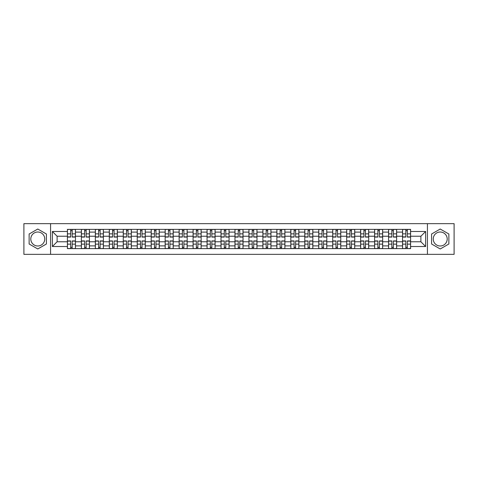 <?xml version="1.0" encoding="UTF-8"?>
<svg xmlns="http://www.w3.org/2000/svg" width="478" height="478" viewBox="0 0 478 478"><rect width="100%" height="100%" fill="white"/><g stroke="black" fill="none" stroke-linecap="round" stroke-linejoin="round"><path stroke-width="0.72" d="M37.774 245.985A6.985 6.985 0 0 1 30.795 239A6.985 6.985 0 0 1 37.774 232.015A6.985 6.985 0 0 1 44.759 239A6.985 6.985 0 0 1 37.774 245.985M440.226 245.985A6.985 6.985 0 0 1 433.241 239A6.985 6.985 0 0 1 440.226 232.015A6.985 6.985 0 0 1 447.205 239A6.985 6.985 0 0 1 440.226 245.985M427.428 254.35L454.1 254.35L454.1 223.65L23.9 223.65L23.9 254.35L427.428 254.35L427.428 223.65M81.368 248.62L81.368 232.105L75.458 232.105L75.458 248.62M75.458 232.105L75.458 229.38M81.368 232.105L81.368 229.38M89.422 229.38L89.422 248.62M95.331 248.62L95.331 229.38M103.385 229.38L103.385 248.62M109.295 248.62L109.295 229.38M117.349 229.38L117.349 248.62M123.258 248.62L123.258 229.38M131.319 229.38L131.319 248.62M137.222 248.62L137.222 229.38M145.282 229.38L145.282 248.62M151.185 248.62L151.185 229.38M159.246 229.38L159.246 248.62M165.149 248.62L165.149 229.38M173.209 229.38L173.209 248.62M179.119 248.62L179.119 229.38M187.173 229.38L187.173 248.62M193.082 248.62L193.082 229.38M201.136 229.38L201.136 248.62M207.046 248.62L207.046 229.38M215.1 229.38L215.1 248.62M221.009 248.62L221.009 229.38M229.064 229.38L229.064 248.62M234.973 248.62L234.973 229.38M243.027 229.38L243.027 248.62M248.936 248.62L248.936 229.38M256.991 229.38L256.991 248.62M262.9 248.62L262.9 229.38M270.954 229.38L270.954 248.62M276.864 248.62L276.864 229.38M284.918 229.38L284.918 248.62M290.827 248.62L290.827 229.38M298.881 229.38L298.881 248.62M304.791 248.62L304.791 229.38M312.851 229.38L312.851 248.62M318.754 248.62L318.754 229.38M326.815 229.38L326.815 248.62M332.718 248.62L332.718 229.38M340.778 229.38L340.778 248.62M346.681 248.62L346.681 229.38M354.742 229.38L354.742 248.62M360.651 248.62L360.651 229.38M368.705 229.38L368.705 248.62M374.615 248.62L374.615 229.38M382.669 229.38L382.669 248.62M388.578 248.62L388.578 229.38M396.632 229.38L396.632 248.62M402.542 248.62L402.542 229.38M402.542 241.772L396.632 241.772M388.578 241.772L382.669 241.772M374.615 241.772L368.705 241.772M360.651 241.772L354.742 241.772M346.681 241.772L340.778 241.772M332.718 241.772L326.815 241.772M318.754 241.772L312.851 241.772M304.791 241.772L298.881 241.772M290.827 241.772L284.918 241.772M276.864 241.772L270.954 241.772M262.9 241.772L256.991 241.772M248.936 241.772L243.027 241.772M234.973 241.772L229.064 241.772M221.009 241.772L215.1 241.772M207.046 241.772L201.136 241.772M193.082 241.772L187.173 241.772M179.119 241.772L173.209 241.772M165.149 241.772L159.246 241.772M151.185 241.772L145.282 241.772M137.222 241.772L131.319 241.772M123.258 241.772L117.349 241.772M109.295 241.772L103.385 241.772M95.331 241.772L89.422 241.772M81.368 241.772L75.458 241.772M402.542 236.228L396.632 236.228M388.578 236.228L382.669 236.228M374.615 236.228L368.705 236.228M360.651 236.228L354.742 236.228M346.681 236.228L340.778 236.228M332.718 236.228L326.815 236.228M318.754 236.228L312.851 236.228M304.791 236.228L298.881 236.228M290.827 236.228L284.918 236.228M276.864 236.228L270.954 236.228M262.9 236.228L256.991 236.228M248.936 236.228L243.027 236.228M234.973 236.228L229.064 236.228M221.009 236.228L215.1 236.228M207.046 236.228L201.136 236.228M193.082 236.228L187.173 236.228M179.119 236.228L173.209 236.228M165.149 236.228L159.246 236.228M151.185 236.228L145.282 236.228M137.222 236.228L131.319 236.228M123.258 236.228L117.349 236.228M109.295 236.228L103.385 236.228M95.331 236.228L89.422 236.228M81.368 236.228L75.458 236.228M57.109 241.772L67.404 241.772L67.404 236.228L57.109 236.228L57.109 241.772L52.365 246.517L52.365 231.483L67.404 231.483L67.404 236.228M410.596 236.228L410.596 241.772L420.891 241.772L420.891 236.228L410.596 236.228L410.596 229.38L67.404 229.38L67.404 231.483M410.596 231.483L425.635 231.483L425.635 246.517L410.596 246.517L410.596 241.772M67.404 241.772L67.404 248.62L410.596 248.62L410.596 246.517M67.404 246.517L52.365 246.517M50.572 254.35L50.572 223.65M46.414 234.011L37.774 229.028L29.134 234.011L29.134 243.989L37.774 248.972L46.414 243.989L46.414 234.011M448.866 234.011L440.226 229.028L431.586 234.011L431.586 243.989L440.226 248.972L448.866 243.989L448.866 234.011M72.19 247.281L70.672 247.281M70.672 230.719L72.19 230.719M86.154 247.281L84.636 247.281M84.636 230.719L86.154 230.719M100.123 247.281L98.599 247.281M98.599 230.719L100.123 230.719M114.087 247.281L112.563 247.281M112.563 230.719L114.087 230.719M128.05 247.281L126.527 247.281M126.527 230.719L128.05 230.719M142.014 247.281L140.49 247.281M140.49 230.719L142.014 230.719M155.977 247.281L154.454 247.281M154.454 230.719L155.977 230.719M169.941 247.281L168.417 247.281M168.417 230.719L169.941 230.719M183.905 247.281L182.381 247.281M182.381 230.719L183.905 230.719M197.868 247.281L196.344 247.281M196.344 230.719L197.868 230.719M211.832 247.281L210.314 247.281M210.314 230.719L211.832 230.719M225.795 247.281L224.278 247.281M224.278 230.719L225.795 230.719M239.759 247.281L238.241 247.281M238.241 230.719L239.759 230.719M253.722 247.281L252.205 247.281M252.205 230.719L253.722 230.719M267.686 247.281L266.168 247.281M266.168 230.719L267.686 230.719M281.656 247.281L280.132 247.281M280.132 230.719L281.656 230.719M295.619 247.281L294.095 247.281M294.095 230.719L295.619 230.719M309.583 247.281L308.059 247.281M308.059 230.719L309.583 230.719M323.546 247.281L322.023 247.281M322.023 230.719L323.546 230.719M337.51 247.281L335.986 247.281M335.986 230.719L337.51 230.719M351.473 247.281L349.95 247.281M349.95 230.719L351.473 230.719M365.437 247.281L363.913 247.281M363.913 230.719L365.437 230.719M379.401 247.281L377.877 247.281M377.877 230.719L379.401 230.719M393.364 247.281L391.846 247.281M391.846 230.719L393.364 230.719M407.328 247.281L405.81 247.281M405.81 230.719L407.328 230.719M52.365 231.483L57.109 236.228M420.891 241.772L425.635 246.517M420.891 236.228L425.635 231.483M72.19 237.076L72.19 229.464L75.416 229.464L75.416 237.076L72.19 237.076M70.672 230.629L72.19 230.629M69.328 229.464L67.446 229.464L67.446 237.076L70.672 237.076L70.672 229.464L72.19 229.464M70.672 240.924L70.672 248.536L67.446 248.536L67.446 240.924L70.672 240.924M72.19 247.371L70.672 247.371M73.534 248.536L75.416 248.536L75.416 240.924L72.19 240.924L72.19 248.536L70.672 248.536M86.154 237.076L86.154 229.464L89.38 229.464L89.38 237.076L86.154 237.076M84.636 230.629L86.154 230.629M83.292 229.464L81.409 229.464L81.409 237.076L84.636 237.076L84.636 229.464L86.154 229.464M100.123 237.076L100.123 229.464L103.344 229.464L103.344 237.076L100.123 237.076M98.599 230.629L100.123 230.629M97.255 229.464L95.379 229.464L95.379 237.076L98.599 237.076L98.599 229.464L100.123 229.464M84.636 240.924L84.636 248.536L81.409 248.536L81.409 240.924L84.636 240.924M86.154 247.371L84.636 247.371M87.498 248.536L89.38 248.536L89.38 240.924L86.154 240.924L86.154 248.536L84.636 248.536M98.599 240.924L98.599 248.536L95.379 248.536L95.379 240.924L98.599 240.924M100.123 247.371L98.599 247.371M101.461 248.536L103.344 248.536L103.344 240.924L100.123 240.924L100.123 248.536L98.599 248.536M114.087 237.076L114.087 229.464L117.307 229.464L117.307 237.076L114.087 237.076M112.563 230.629L114.087 230.629M111.219 229.464L109.343 229.464L109.343 237.076L112.563 237.076L112.563 229.464L114.087 229.464M128.05 237.076L128.05 229.464L131.271 229.464L131.271 237.076L128.05 237.076M126.527 230.629L128.05 230.629M125.182 229.464L123.306 229.464L123.306 237.076L126.527 237.076L126.527 229.464L128.05 229.464M142.014 237.076L142.014 229.464L145.234 229.464L145.234 237.076L142.014 237.076M140.49 230.629L142.014 230.629M139.146 229.464L137.27 229.464L137.27 237.076L140.49 237.076L140.49 229.464L142.014 229.464M112.563 240.924L112.563 248.536L109.343 248.536L109.343 240.924L112.563 240.924M114.087 247.371L112.563 247.371M115.425 248.536L117.307 248.536L117.307 240.924L114.087 240.924L114.087 248.536L112.563 248.536M126.527 240.924L126.527 248.536L123.306 248.536L123.306 240.924L126.527 240.924M128.05 247.371L126.527 247.371M129.389 248.536L131.271 248.536L131.271 240.924L128.05 240.924L128.05 248.536L126.527 248.536M140.49 240.924L140.49 248.536L137.27 248.536L137.27 240.924L140.49 240.924M142.014 247.371L140.49 247.371M143.358 248.536L145.234 248.536L145.234 240.924L142.014 240.924L142.014 248.536L140.49 248.536M155.977 237.076L155.977 229.464L159.198 229.464L159.198 237.076L155.977 237.076M154.454 230.629L155.977 230.629M153.109 229.464L151.233 229.464L151.233 237.076L154.454 237.076L154.454 229.464L155.977 229.464M154.454 240.924L154.454 248.536L151.233 248.536L151.233 240.924L154.454 240.924M155.977 247.371L154.454 247.371M157.322 248.536L159.198 248.536L159.198 240.924L155.977 240.924L155.977 248.536L154.454 248.536M169.941 237.076L169.941 229.464L173.161 229.464L173.161 237.076L169.941 237.076M168.417 230.629L169.941 230.629M167.079 229.464L165.197 229.464L165.197 237.076L168.417 237.076L168.417 229.464L169.941 229.464M168.417 240.924L168.417 248.536L165.197 248.536L165.197 240.924L168.417 240.924M169.941 247.371L168.417 247.371M171.285 248.536L173.161 248.536L173.161 240.924L169.941 240.924L169.941 248.536L168.417 248.536M183.905 237.076L183.905 229.464L187.125 229.464L187.125 237.076L183.905 237.076M182.381 230.629L183.905 230.629M182.381 229.464L179.16 229.464L179.16 237.076L182.381 237.076L182.381 229.464L183.905 229.464M182.381 240.924L182.381 248.536L179.16 248.536L179.16 240.924L182.381 240.924M183.905 247.371L182.381 247.371M185.249 248.536L187.125 248.536L187.125 240.924L183.905 240.924L183.905 248.536L182.381 248.536M197.868 237.076L197.868 229.464L201.089 229.464L201.089 237.076L197.868 237.076M196.344 230.629L197.868 230.629M195.006 229.464L193.124 229.464L193.124 237.076L196.344 237.076L196.344 229.464L197.868 229.464M196.344 240.924L196.344 248.536L193.124 248.536L193.124 240.924L196.344 240.924M197.868 247.371L196.344 247.371M199.212 248.536L201.089 248.536L201.089 240.924L197.868 240.924L197.868 248.536L196.344 248.536M211.832 237.076L211.832 229.464L215.058 229.464L215.058 237.076L211.832 237.076M210.314 230.629L211.832 230.629M208.97 229.464L207.088 229.464L207.088 237.076L210.314 237.076L210.314 229.464L211.832 229.464M210.314 240.924L210.314 248.536L207.088 248.536L207.088 240.924L210.314 240.924M211.832 247.371L210.314 247.371M213.176 248.536L215.058 248.536L215.058 240.924L211.832 240.924L211.832 248.536L210.314 248.536M225.795 237.076L225.795 229.464L229.022 229.464L229.022 237.076L225.795 237.076M224.278 230.629L225.795 230.629M222.933 229.464L221.051 229.464L221.051 237.076L224.278 237.076L224.278 229.464L225.795 229.464M224.278 240.924L224.278 248.536L221.051 248.536L221.051 240.924L224.278 240.924M225.795 247.371L224.278 247.371M227.14 248.536L229.022 248.536L229.022 240.924L225.795 240.924L225.795 248.536L224.278 248.536M239.759 237.076L239.759 229.464L242.985 229.464L242.985 237.076L239.759 237.076M238.241 230.629L239.759 230.629M236.897 229.464L235.015 229.464L235.015 237.076L238.241 237.076L238.241 229.464L239.759 229.464M238.241 240.924L238.241 248.536L235.015 248.536L235.015 240.924L238.241 240.924M239.759 247.371L238.241 247.371M241.103 248.536L242.985 248.536L242.985 240.924L239.759 240.924L239.759 248.536L238.241 248.536M253.722 237.076L253.722 229.464L256.949 229.464L256.949 237.076L253.722 237.076M252.205 230.629L253.722 230.629M250.86 229.464L248.978 229.464L248.978 237.076L252.205 237.076L252.205 229.464L253.722 229.464M252.205 240.924L252.205 248.536L248.978 248.536L248.978 240.924L252.205 240.924M253.722 247.371L252.205 247.371M255.067 248.536L256.949 248.536L256.949 240.924L253.722 240.924L253.722 248.536L252.205 248.536M267.686 237.076L267.686 229.464L270.912 229.464L270.912 237.076L267.686 237.076M266.168 230.629L267.686 230.629M264.824 229.464L262.942 229.464L262.942 237.076L266.168 237.076L266.168 229.464L267.686 229.464M266.168 240.924L266.168 248.536L262.942 248.536L262.942 240.924L266.168 240.924M267.686 247.371L266.168 247.371M269.03 248.536L270.912 248.536L270.912 240.924L267.686 240.924L267.686 248.536L266.168 248.536M281.656 237.076L281.656 229.464L284.876 229.464L284.876 237.076L281.656 237.076M280.132 230.629L281.656 230.629M278.788 229.464L276.911 229.464L276.911 237.076L280.132 237.076L280.132 229.464L281.656 229.464M280.132 240.924L280.132 248.536L276.911 248.536L276.911 240.924L280.132 240.924M281.656 247.371L280.132 247.371M282.994 248.536L284.876 248.536L284.876 240.924L281.656 240.924L281.656 248.536L280.132 248.536M295.619 237.076L295.619 229.464L298.84 229.464L298.84 237.076L295.619 237.076M294.095 230.629L295.619 230.629M292.751 229.464L290.875 229.464L290.875 237.076L294.095 237.076L294.095 229.464L295.619 229.464M294.095 240.924L294.095 248.536L290.875 248.536L290.875 240.924L294.095 240.924M295.619 247.371L294.095 247.371M296.958 248.536L298.84 248.536L298.84 240.924L295.619 240.924L295.619 248.536L294.095 248.536M309.583 237.076L309.583 229.464L312.803 229.464L312.803 237.076L309.583 237.076M308.059 230.629L309.583 230.629M306.715 229.464L304.839 229.464L304.839 237.076L308.059 237.076L308.059 229.464L309.583 229.464M308.059 240.924L308.059 248.536L304.839 248.536L304.839 240.924L308.059 240.924M309.583 247.371L308.059 247.371M310.921 248.536L312.803 248.536L312.803 240.924L309.583 240.924L309.583 248.536L308.059 248.536M323.546 237.076L323.546 229.464L326.767 229.464L326.767 237.076L323.546 237.076M322.023 230.629L323.546 230.629M320.678 229.464L318.802 229.464L318.802 237.076L322.023 237.076L322.023 229.464L323.546 229.464M322.023 240.924L322.023 248.536L318.802 248.536L318.802 240.924L322.023 240.924M323.546 247.371L322.023 247.371M324.891 248.536L326.767 248.536L326.767 240.924L323.546 240.924L323.546 248.536L322.023 248.536M337.51 237.076L337.51 229.464L340.73 229.464L340.73 237.076L337.51 237.076M335.986 230.629L337.51 230.629M334.642 229.464L332.766 229.464L332.766 237.076L335.986 237.076L335.986 229.464L337.51 229.464M335.986 240.924L335.986 248.536L332.766 248.536L332.766 240.924L335.986 240.924M337.51 247.371L335.986 247.371M338.854 248.536L340.73 248.536L340.73 240.924L337.51 240.924L337.51 248.536L335.986 248.536M351.473 237.076L351.473 229.464L354.694 229.464L354.694 237.076L351.473 237.076M349.95 230.629L351.473 230.629M348.611 229.464L346.729 229.464L346.729 237.076L349.95 237.076L349.95 229.464L351.473 229.464M349.95 240.924L349.95 248.536L346.729 248.536L346.729 240.924L349.95 240.924M351.473 247.371L349.95 247.371M352.818 248.536L354.694 248.536L354.694 240.924L351.473 240.924L351.473 248.536L349.95 248.536M365.437 237.076L365.437 229.464L368.658 229.464L368.658 237.076L365.437 237.076M363.913 230.629L365.437 230.629M362.575 229.464L360.693 229.464L360.693 237.076L363.913 237.076L363.913 229.464L365.437 229.464M363.913 240.924L363.913 248.536L360.693 248.536L360.693 240.924L363.913 240.924M365.437 247.371L363.913 247.371M366.781 248.536L368.658 248.536L368.658 240.924L365.437 240.924L365.437 248.536L363.913 248.536M379.401 237.076L379.401 229.464L382.621 229.464L382.621 237.076L379.401 237.076M377.877 230.629L379.401 230.629M376.539 229.464L374.656 229.464L374.656 237.076L377.877 237.076L377.877 229.464L379.401 229.464M377.877 240.924L377.877 248.536L374.656 248.536L374.656 240.924L377.877 240.924M379.401 247.371L377.877 247.371M380.745 248.536L382.621 248.536L382.621 240.924L379.401 240.924L379.401 248.536L377.877 248.536M393.364 237.076L393.364 229.464L396.591 229.464L396.591 237.076L393.364 237.076M391.846 230.629L393.364 230.629M390.502 229.464L388.62 229.464L388.62 237.076L391.846 237.076L391.846 229.464L393.364 229.464M391.846 240.924L391.846 248.536L388.62 248.536L388.62 240.924L391.846 240.924M393.364 247.371L391.846 247.371M394.709 248.536L396.591 248.536L396.591 240.924L393.364 240.924L393.364 248.536L391.846 248.536M407.328 237.076L407.328 229.464L410.554 229.464L410.554 237.076L407.328 237.076M405.81 230.629L407.328 230.629M405.81 229.464L402.584 229.464L402.584 237.076L405.81 237.076L405.81 229.464L407.328 229.464M405.81 240.924L405.81 248.536L402.584 248.536L402.584 240.924L405.81 240.924M407.328 247.371L405.81 247.371M408.672 248.536L410.554 248.536L410.554 240.924L407.328 240.924L407.328 248.536L405.81 248.536M388.578 232.105L382.669 232.105M374.615 232.105L368.705 232.105M360.651 232.105L354.742 232.105M346.681 232.105L340.778 232.105M332.718 232.105L326.815 232.105M318.754 232.105L312.851 232.105M304.791 232.105L298.881 232.105M290.827 232.105L284.918 232.105M276.864 232.105L270.954 232.105M262.9 232.105L256.991 232.105M248.936 232.105L243.027 232.105M234.973 232.105L229.064 232.105M221.009 232.105L215.1 232.105M207.046 232.105L201.136 232.105M193.082 232.105L187.173 232.105M179.119 232.105L173.209 232.105M165.149 232.105L159.246 232.105M151.185 232.105L145.282 232.105M137.222 232.105L131.319 232.105M123.258 232.105L117.349 232.105M109.295 232.105L103.385 232.105M95.331 232.105L89.422 232.105M402.542 232.105L396.632 232.105M388.578 245.895L382.669 245.895M374.615 245.895L368.705 245.895M360.651 245.895L354.742 245.895M346.681 245.895L340.778 245.895M332.718 245.895L326.815 245.895M318.754 245.895L312.851 245.895M304.791 245.895L298.881 245.895M290.827 245.895L284.918 245.895M276.864 245.895L270.954 245.895M262.9 245.895L256.991 245.895M248.936 245.895L243.027 245.895M234.973 245.895L229.064 245.895M221.009 245.895L215.1 245.895M207.046 245.895L201.136 245.895M193.082 245.895L187.173 245.895M179.119 245.895L173.209 245.895M165.149 245.895L159.246 245.895M151.185 245.895L145.282 245.895M137.222 245.895L131.319 245.895M123.258 245.895L117.349 245.895M109.295 245.895L103.385 245.895M95.331 245.895L89.422 245.895M81.368 245.895L75.458 245.895M402.542 245.895L396.632 245.895M72.19 236.885L75.416 236.885M72.19 233.862L75.416 233.862M67.446 236.885L70.672 236.885M67.446 233.862L70.672 233.862M70.672 241.115L67.446 241.115M70.672 244.139L67.446 244.139M75.416 241.115L72.19 241.115M75.416 244.139L72.19 244.139M86.154 236.885L89.38 236.885M86.154 233.862L89.38 233.862M81.409 236.885L84.636 236.885M81.409 233.862L84.636 233.862M100.123 236.885L103.344 236.885M100.123 233.862L103.344 233.862M95.379 236.885L98.599 236.885M95.379 233.862L98.599 233.862M84.636 241.115L81.409 241.115M84.636 244.139L81.409 244.139M89.38 241.115L86.154 241.115M89.38 244.139L86.154 244.139M98.599 241.115L95.379 241.115M98.599 244.139L95.379 244.139M103.344 241.115L100.123 241.115M103.344 244.139L100.123 244.139M114.087 236.885L117.307 236.885M114.087 233.862L117.307 233.862M109.343 236.885L112.563 236.885M109.343 233.862L112.563 233.862M128.05 236.885L131.271 236.885M128.05 233.862L131.271 233.862M123.306 236.885L126.527 236.885M123.306 233.862L126.527 233.862M142.014 236.885L145.234 236.885M142.014 233.862L145.234 233.862M137.27 236.885L140.49 236.885M137.27 233.862L140.49 233.862M112.563 241.115L109.343 241.115M112.563 244.139L109.343 244.139M117.307 241.115L114.087 241.115M117.307 244.139L114.087 244.139M126.527 241.115L123.306 241.115M126.527 244.139L123.306 244.139M131.271 241.115L128.05 241.115M131.271 244.139L128.05 244.139M140.49 241.115L137.27 241.115M140.49 244.139L137.27 244.139M145.234 241.115L142.014 241.115M145.234 244.139L142.014 244.139M155.977 236.885L159.198 236.885M155.977 233.862L159.198 233.862M151.233 236.885L154.454 236.885M151.233 233.862L154.454 233.862M154.454 241.115L151.233 241.115M154.454 244.139L151.233 244.139M159.198 241.115L155.977 241.115M159.198 244.139L155.977 244.139M169.941 236.885L173.161 236.885M169.941 233.862L173.161 233.862M165.197 236.885L168.417 236.885M165.197 233.862L168.417 233.862M168.417 241.115L165.197 241.115M168.417 244.139L165.197 244.139M173.161 241.115L169.941 241.115M173.161 244.139L169.941 244.139M183.905 236.885L187.125 236.885M183.905 233.862L187.125 233.862M179.16 236.885L182.381 236.885M179.16 233.862L182.381 233.862M182.381 241.115L179.16 241.115M182.381 244.139L179.16 244.139M187.125 241.115L183.905 241.115M187.125 244.139L183.905 244.139M197.868 236.885L201.089 236.885M197.868 233.862L201.089 233.862M193.124 236.885L196.344 236.885M193.124 233.862L196.344 233.862M196.344 241.115L193.124 241.115M196.344 244.139L193.124 244.139M201.089 241.115L197.868 241.115M201.089 244.139L197.868 244.139M211.832 236.885L215.058 236.885M211.832 233.862L215.058 233.862M207.088 236.885L210.314 236.885M207.088 233.862L210.314 233.862M210.314 241.115L207.088 241.115M210.314 244.139L207.088 244.139M215.058 241.115L211.832 241.115M215.058 244.139L211.832 244.139M225.795 236.885L229.022 236.885M225.795 233.862L229.022 233.862M221.051 236.885L224.278 236.885M221.051 233.862L224.278 233.862M224.278 241.115L221.051 241.115M224.278 244.139L221.051 244.139M229.022 241.115L225.795 241.115M229.022 244.139L225.795 244.139M239.759 236.885L242.985 236.885M239.759 233.862L242.985 233.862M235.015 236.885L238.241 236.885M235.015 233.862L238.241 233.862M238.241 241.115L235.015 241.115M238.241 244.139L235.015 244.139M242.985 241.115L239.759 241.115M242.985 244.139L239.759 244.139M253.722 236.885L256.949 236.885M253.722 233.862L256.949 233.862M248.978 236.885L252.205 236.885M248.978 233.862L252.205 233.862M252.205 241.115L248.978 241.115M252.205 244.139L248.978 244.139M256.949 241.115L253.722 241.115M256.949 244.139L253.722 244.139M267.686 236.885L270.912 236.885M267.686 233.862L270.912 233.862M262.942 236.885L266.168 236.885M262.942 233.862L266.168 233.862M266.168 241.115L262.942 241.115M266.168 244.139L262.942 244.139M270.912 241.115L267.686 241.115M270.912 244.139L267.686 244.139M281.656 236.885L284.876 236.885M281.656 233.862L284.876 233.862M276.911 236.885L280.132 236.885M276.911 233.862L280.132 233.862M280.132 241.115L276.911 241.115M280.132 244.139L276.911 244.139M284.876 241.115L281.656 241.115M284.876 244.139L281.656 244.139M295.619 236.885L298.84 236.885M295.619 233.862L298.84 233.862M290.875 236.885L294.095 236.885M290.875 233.862L294.095 233.862M294.095 241.115L290.875 241.115M294.095 244.139L290.875 244.139M298.84 241.115L295.619 241.115M298.84 244.139L295.619 244.139M309.583 236.885L312.803 236.885M309.583 233.862L312.803 233.862M304.839 236.885L308.059 236.885M304.839 233.862L308.059 233.862M308.059 241.115L304.839 241.115M308.059 244.139L304.839 244.139M312.803 241.115L309.583 241.115M312.803 244.139L309.583 244.139M323.546 236.885L326.767 236.885M323.546 233.862L326.767 233.862M318.802 236.885L322.023 236.885M318.802 233.862L322.023 233.862M322.023 241.115L318.802 241.115M322.023 244.139L318.802 244.139M326.767 241.115L323.546 241.115M326.767 244.139L323.546 244.139M337.51 236.885L340.73 236.885M337.51 233.862L340.73 233.862M332.766 236.885L335.986 236.885M332.766 233.862L335.986 233.862M335.986 241.115L332.766 241.115M335.986 244.139L332.766 244.139M340.73 241.115L337.51 241.115M340.73 244.139L337.51 244.139M351.473 236.885L354.694 236.885M351.473 233.862L354.694 233.862M346.729 236.885L349.95 236.885M346.729 233.862L349.95 233.862M349.95 241.115L346.729 241.115M349.95 244.139L346.729 244.139M354.694 241.115L351.473 241.115M354.694 244.139L351.473 244.139M365.437 236.885L368.658 236.885M365.437 233.862L368.658 233.862M360.693 236.885L363.913 236.885M360.693 233.862L363.913 233.862M363.913 241.115L360.693 241.115M363.913 244.139L360.693 244.139M368.658 241.115L365.437 241.115M368.658 244.139L365.437 244.139M379.401 236.885L382.621 236.885M379.401 233.862L382.621 233.862M374.656 236.885L377.877 236.885M374.656 233.862L377.877 233.862M377.877 241.115L374.656 241.115M377.877 244.139L374.656 244.139M382.621 241.115L379.401 241.115M382.621 244.139L379.401 244.139M393.364 236.885L396.591 236.885M393.364 233.862L396.591 233.862M388.62 236.885L391.846 236.885M388.62 233.862L391.846 233.862M391.846 241.115L388.62 241.115M391.846 244.139L388.62 244.139M396.591 241.115L393.364 241.115M396.591 244.139L393.364 244.139M407.328 236.885L410.554 236.885M407.328 233.862L410.554 233.862M402.584 236.885L405.81 236.885M402.584 233.862L405.81 233.862M405.81 241.115L402.584 241.115M405.81 244.139L402.584 244.139M410.554 241.115L407.328 241.115M410.554 244.139L407.328 244.139"/></g></svg>
